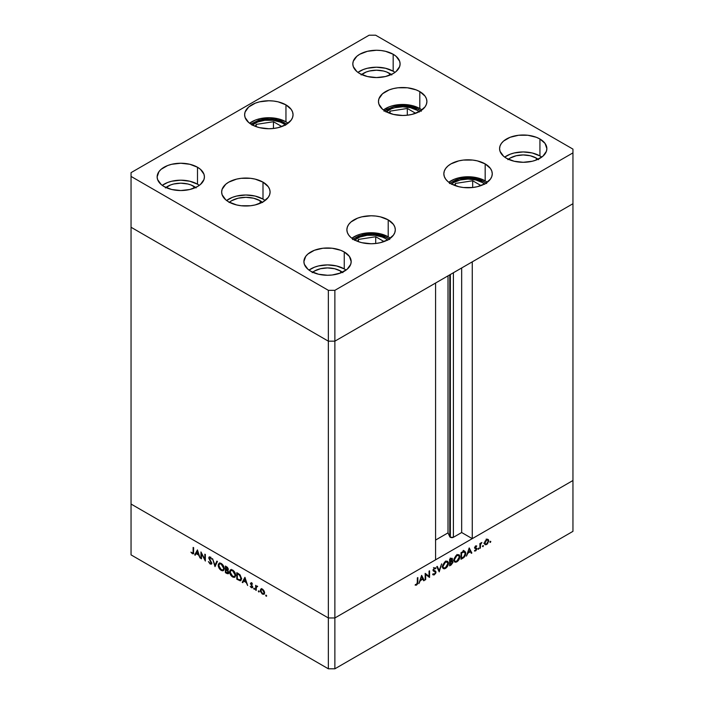 <?xml version="1.0" encoding="UTF-8"?>
<svg xmlns="http://www.w3.org/2000/svg" width="704" height="704" viewBox="0 0 704 704"><rect width="100%" height="100%" fill="white"/><g stroke="black" fill="none" stroke-linecap="round" stroke-linejoin="round"><path stroke-width="1.06" d="M449.794 274.824L449.794 536.738A2.156 1.241 0 0 0 450.358 537.293L450.358 274.498L450.358 537.293L448.008 532.875L435.574 540.056L448.008 532.875L448.008 275.854L448.008 532.875L449.794 536.738L449.794 274.824M572.95 203.72L572.95 480.506L472.261 538.648L472.261 261.853L572.95 203.72L472.261 261.853L472.261 538.648L461.666 532.523L453.402 537.293L450.358 537.293A2.156 1.241 0 0 0 453.402 537.293L453.402 272.747L453.402 537.293L461.666 532.523L461.666 267.978L461.666 532.523L472.261 538.648L572.95 480.506L572.95 149.116L375.646 35.2L369.125 35.2L131.05 172.647L131.05 176.414L328.354 290.33L334.875 290.33L572.95 152.882L572.95 203.72L334.875 341.167L328.354 341.167L131.05 227.26L131.05 504.046L131.05 227.26L328.354 341.167L131.05 227.26L328.354 341.167L328.354 617.962L131.05 504.046L328.354 617.962L328.354 341.167L334.875 341.167L435.574 283.034L334.875 341.167L328.354 341.167L334.875 341.167L572.95 203.72M435.574 559.83L334.875 617.962L328.354 617.962L334.875 617.962L334.875 290.33L334.875 668.8L572.95 531.353L572.95 480.506L334.875 617.962L328.354 617.962L131.05 504.046L131.05 554.884L328.354 668.8L328.354 617.962L131.05 504.046L131.05 554.884L328.354 668.8L334.875 668.8L328.354 668.8L328.354 617.962L334.875 617.962L435.574 559.83L435.574 283.034L435.574 559.83M227.753 573.056L228.747 573.373M201.467 553.652L201.467 558.826L200.957 558.527L200.957 551.936L204.838 559.363L204.838 554.18L205.348 554.47L205.348 561.062L201.467 553.652L205.348 561.062L205.348 554.47L204.838 554.18L204.838 559.363L200.957 551.936L200.957 558.527L201.467 558.826L201.467 553.652M211.666 563.772L210.153 564.01L211.332 564.133L211.781 563.165L211.288 564.159L210.012 563.922L208.419 561.563L210.153 563.332L211.235 563.121L208.833 558.263L209.026 557.084L209.924 556.97L211.71 559.099L209.977 557.665L209.299 558.219L211.781 563.165L209.299 558.096L210.135 557.744L211.71 559.099L210.188 557.102L209.158 556.978L208.789 557.832L211.27 562.866L210.153 563.332L208.419 561.563L210.153 564.01L210.892 563.49M215.002 566.641L212.52 558.615L214.966 565.224L216.867 561.123L217.422 561.44L215.002 566.641L217.422 561.44L216.867 561.123L214.966 565.224L212.52 558.615L215.002 566.641M221.232 570.407L218.442 566.685L218.275 564.59L219.076 563.262L221.778 563.851L224.004 567.195L223.731 570.31L222.702 570.83L221.232 570.407L223.344 570.627L224.224 568.665C224.057 566.43 223.045 564.696 221.188 563.446L219.102 563.244L218.222 565.233C218.398 567.442 219.402 569.166 221.232 570.407L221.91 570.011L221.232 570.407M232.646 576.998L229.856 573.276L229.689 571.182L230.49 569.844L233.191 570.442L235.418 573.786L235.145 576.902L234.115 577.412L232.646 576.998L234.766 577.218L235.638 575.256C235.47 573.021 234.458 571.278 232.602 570.038L230.516 569.835L229.636 571.824C229.812 574.033 230.815 575.758 232.646 576.998L233.323 576.602L232.646 576.998M242.22 582.358L244.93 577.324L247.641 585.482L246.242 582.56L243.654 581.064L242.783 582.674L242.22 582.358L242.783 582.674L243.654 581.064L246.242 582.56L247.641 585.482L244.93 577.324L242.22 582.358L243.038 581.882L242.22 582.358M266.191 596.27L265.848 595.144L266.631 595.769L266.191 596.27L266.666 595.998L266.191 595.179L265.707 595.452L266.191 595.179L265.707 595.452L266.191 596.27L266.666 595.998M260.295 590.392L261.026 588.922L262.9 589.442L264.475 591.888L264.255 594.062L262.249 593.991L260.454 591.448L260.295 590.392L262.46 594.123L263.965 594.308L264.616 592.891L264.044 590.841L262.46 589.134L260.867 589.019L260.295 590.392L260.929 590.031L260.295 590.392M258.799 592.011L258.456 590.876L259.239 591.501L258.799 592.011L259.274 591.73L258.799 590.911L258.324 591.184L258.799 590.911L258.324 591.184L258.799 592.011L259.274 591.73M256.203 590.427L255.684 590.128L255.684 585.314L256.203 586.318L257.664 586.538L256.335 587.048L256.203 590.427L256.291 587.206L257.664 586.538L256.203 586.318L255.684 585.314L255.684 590.128L256.203 589.829L255.684 590.128L256.203 590.427M254.188 589.345L253.854 588.218L254.628 588.843L254.188 589.345L254.663 589.072L254.188 588.245L253.713 588.526L254.188 588.245L253.713 588.526L254.188 589.345L254.663 589.072M250.422 583.449L251.258 582.692L252.542 584.1L251.363 583.334L250.932 583.722L252.507 586.414L252.261 587.84L250.202 586.388L251.636 587.233L252.102 586.775L250.422 583.449L252.102 586.775L251.363 587.127L250.202 586.388L251.39 587.734L252.613 587.048L250.932 583.722L251.469 583.387L252.542 584.1L251.469 582.798L250.422 583.449L251.469 582.798M241.49 578.723L241.058 580.36L240.249 580.826L236.808 579.225L236.808 572.642L240.161 575.018L241.49 578.468L239.774 574.587L236.808 572.642L236.808 579.225L240.689 580.686L241.49 578.723M227.665 570.39L228.325 569.369L225.394 566.051L225.394 572.642L226.934 573.531L227.691 573.1L226.934 573.531L225.394 572.642L225.394 566.051L227.471 567.406L228.29 568.982L227.665 570.39L228.73 573.082L228.21 573.778L226.934 573.531L228.298 573.742L228.756 572.713L227.929 570.302M194.665 554.893L197.446 549.912L200.077 558.026L198.678 555.104L196.09 553.608L195.219 555.218L194.665 554.893L195.219 555.218L196.09 553.608L198.678 555.104L200.077 558.026L197.446 549.912L194.665 554.893L195.474 554.426L194.665 554.893M192.333 553.045L193.09 552.605L193.125 547.422L193.635 547.712L193.521 553.485L192.306 553.705L190.934 552.147L192.333 553.045L190.934 552.147L192.306 553.705L193.239 553.837L193.635 547.712L193.125 547.422L193.125 551.804L193.635 551.505L192.333 553.045L193.591 552.658M425.682 574.482L425.682 579.656L425.172 579.955L425.172 573.364L429.044 576.312L429.044 571.12L429.563 570.83L429.563 577.421L425.682 574.482L429.563 577.421L429.563 570.83L429.044 571.12L429.044 576.312L425.172 573.364L425.172 579.955L425.682 579.656L425.172 579.366L425.682 579.656L425.682 574.482L425.172 574.191L425.682 574.482M434.28 570.645L435.996 572.088L435.688 573.32L434.086 574.948L432.634 574.376L433.118 573.76L434.368 574.138L435.459 572.625L435.283 571.842L433.022 570.469L434.271 567.943L435.926 568.102L435.459 568.77L434.042 568.797L433.541 570.117L435.547 571.111L435.996 572.088L433.514 569.888L434.35 568.568L435.459 568.77L435.521 567.776M439.217 571.842L436.735 566.685L437.281 566.368L439.182 570.469L441.637 563.86L439.217 571.842L441.637 563.86L439.182 570.469L437.281 566.368L436.735 566.685L439.217 571.842M445.447 568.418L444.294 568.841L442.939 568.348L442.658 565.268L444.814 561.915L447.559 561.255L448.386 562.566L448.228 564.678L445.447 568.418C447.278 567.16 448.272 565.435 448.439 563.218L447.586 561.273L445.403 561.51L442.438 566.72L443.3 568.638L445.447 568.418L444.787 568.031L445.447 568.418M456.861 561.827L455.708 562.25L454.353 561.757L454.071 558.677L456.227 555.324L458.973 554.664L459.8 555.975L459.642 558.087L456.861 561.827C458.691 560.578 459.694 558.844 459.853 556.635L458.999 554.682L456.817 554.919L453.851 560.129L454.722 562.047L456.861 561.827L456.201 561.44L456.861 561.827M466.435 556.125L469.216 547.932L471.856 553.001L471.293 553.326L470.448 551.698L467.861 553.194L466.435 556.125L467.861 553.194L470.448 551.698L471.293 553.326L471.856 553.001L469.216 547.932L466.435 556.125M490.327 542.423L489.887 541.913L490.662 541.288L490.512 542.274L490.327 541.323L489.852 542.142L490.327 542.423L489.852 542.142M488.18 539.466L486.596 539.59L485.012 541.306L484.44 543.338L485.17 541.033L487.467 539.282L488.426 539.695L488.752 540.848L487.432 543.919L485.065 544.746L484.44 543.338L485.091 544.755L486.596 544.57L488.752 540.848L488.101 539.414M482.935 546.682L482.495 546.181L483.278 545.556L483.12 546.542L482.935 545.591L482.46 546.41L482.935 546.682L482.46 546.41M480.41 548.055L479.899 548.354L479.899 543.541L480.41 543.242L480.41 543.954L481.879 542.476L480.55 544.526L480.41 548.055L480.506 544.738L481.879 542.476L480.41 543.954L480.41 543.242L479.899 543.541L479.899 548.354L480.41 548.055L479.899 547.765L480.41 548.055M478.403 549.305L477.963 548.803L478.738 548.17L478.588 549.155L478.403 548.205L477.928 549.032L478.403 549.305L477.928 549.032M475.006 547.246L476.828 548.821L474.663 547.43L475.288 547.791L474.716 547.193L475.147 547.439L475.684 546.48L475.262 546.234L476.406 546.568L476.758 545.952L475.684 545.89L474.637 547.756L475.473 546.031L476.758 545.952L475.147 547.439L476.634 548.187L476.81 549.111L475.842 550.757L474.531 551.038L476.318 549.146L474.637 547.756L476.318 549.146L474.531 551.038M465.705 553.335L464.464 556.873L461.023 559.258L461.023 552.666L463.989 551.188L465.564 552.226L465.705 553.335L464.913 551.329L463.989 551.188L461.023 552.666L461.023 559.258L462.792 558.237L462.211 557.894L462.792 558.237C464.631 557.154 465.599 555.518 465.705 553.335L465.142 553.01L465.705 553.335M451.15 564.951L449.61 565.84L449.61 559.258L451.977 558.219L452.54 559.196L451.88 560.982L452.813 561.308L452.945 562.443L451.15 564.951L452.971 562.03L451.88 560.982L452.54 559.196L452.135 558.281L449.61 559.258L449.61 565.84L451.15 564.951L450.569 564.617L451.15 564.951M418.88 583.59L421.661 575.388L424.292 580.457L423.738 580.782L422.893 579.154L420.306 580.65L418.88 583.59L420.306 580.65L422.893 579.154L423.738 580.782L424.292 580.457L421.582 575.432L418.88 583.59M416.548 584.426L417.261 583.396L417.34 577.887L417.85 577.588L417.666 583.713L416.522 585.112L415.149 585.147L415.448 584.47L416.548 584.426L415.448 584.47L415.149 585.147L416.522 585.112L417.85 582.041L417.85 577.588L417.34 577.887L417.34 582.27L416.548 584.426M572.95 480.506L334.875 617.962L334.875 668.8L572.95 531.353L572.95 480.506M490.802 541.596L490.327 541.323M488.118 540.478L488.752 540.848L487.758 540.074L488.242 541.147L486.596 543.981L485.426 544.122L484.484 542.775L484.95 543.048L486.596 540.179L487.758 540.074L486.13 539.906L486.596 540.179L485.074 542.247L485.223 543.946L486.596 544.57L485.971 544.21L487.766 542.766L488.118 540.487M487.124 539.906L486.983 539.07M483.41 545.864L482.935 545.591M479.899 543.655L480.41 543.954L479.899 543.655M481.078 542.854L481.598 543.154L481.078 542.854M479.899 544.386L480.506 544.738L479.899 544.386M479.899 546.146L480.41 546.436L479.899 546.146M478.878 548.478L478.403 548.205M475.684 546.48L476.406 546.568M476.634 548.187L475.288 547.791M474.417 550.959L475.605 550.915L474.707 550.396L475.605 550.915L476.828 548.821L475.174 548.178M475.578 550.343L474.839 550.37M474.822 548.39L476.177 548.768M476.089 548.715L474.637 547.879M475.112 548.469L475.182 547.694M470.818 552.402L471.856 553.001L470.818 552.402M469.867 551.364L470.448 551.698L469.867 551.364M469.181 549.243L470.184 551.179L468.142 552.358L468.794 549.023L468.142 552.358L470.184 551.179L469.181 549.243M463.901 551.206L464.033 551.76M464.05 551.91L463.848 551.065M461.534 558.281L461.534 553.045L461.023 552.746L463.69 551.98L462.968 551.566L464.57 552.068L465.194 553.634L463.822 556.794L461.534 558.281L461.023 557.99L461.534 558.281L464.13 556.468L465.194 553.634L464.182 551.945L461.534 553.045L461.534 558.281M459.272 556.301L459.853 556.635L459.272 556.301M456.843 555.588L458.656 555.394L459.342 556.926L456.843 561.158L455.048 561.343L453.886 559.557L454.362 559.83L456.843 555.588L456.298 555.271L456.843 555.588L455.277 557.119L454.406 559.249L454.546 560.798L455.479 561.502L457.556 560.639L459.158 558.122L458.92 555.597L456.843 555.588M451.141 558.395L452.54 559.196L451.141 558.395M450.182 558.052L451.81 558.994L449.61 559.337L450.12 561.748L450.859 561.308L452.461 562.329L450.12 564.872L450.12 562.426L449.61 562.126L451.528 561.686L450.859 561.299L451.88 560.982L452.021 559.504L450.12 561.748L449.61 561.449L450.12 561.748L450.12 559.636L450.815 559.231L450.234 558.897L452.021 559.504M452.549 561.044L451.88 560.982M451.334 561.29L452.971 562.03L451.343 561.22M451.528 561.686L450.463 562.223L449.61 561.73L450.463 562.223L450.12 564.872L449.61 564.573L450.12 564.872L452.126 563.341L452.426 562.03L451.528 561.686L452.461 562.329M446.6 561.079L446.767 561.704M447.858 562.892L448.439 563.218L447.858 562.892M446.794 561.942L446.591 561.062M445.43 562.179L447.242 561.986L447.929 563.517L445.43 567.75L443.634 567.934L442.473 566.148L442.948 566.421L445.43 562.179L444.884 561.862L445.43 562.179L443.854 563.71L442.992 565.84L443.133 567.389L444.066 568.093L446.142 567.222L447.744 564.714L447.506 562.188L445.43 562.179M438.231 569.914L439.182 570.469L438.231 569.914M435.926 568.102L434.403 567.864L432.995 570.214L435.486 572.37L434.368 574.138L433.118 573.76L432.634 574.376L433.162 574.93M432.634 574.376L434.368 574.807L432.942 573.989L434.368 574.807L435.996 572.088L434.368 571.278M434.368 574.138L433.118 573.76M433.321 571.032L435.283 571.842M434.35 568.568L435.459 568.77M433.074 569.642L433.514 569.888L433.074 569.642M433.884 570.522L433.514 569.888M435.415 571.023L434.658 570.733M434.359 571.331L434.245 570.557M425.172 573.575L429.044 576.312L425.172 573.575M427.926 575.67L427.926 576.277L427.926 575.67M428.833 576.998L429.563 577.421L428.833 576.998M423.262 579.867L424.292 580.457L423.262 579.867M422.303 578.82L422.893 579.154L422.303 578.82M421.617 576.699L422.62 578.635L420.578 579.814L421.238 576.479L420.578 579.814L422.62 578.635L421.617 576.699M417.34 581.742L417.85 582.041L417.34 581.742M415.439 584.487L416.522 585.112L415.439 584.487M266.191 595.179L265.707 595.452M264.334 593.965L263.437 593.745M263.085 593.762L262.46 594.123L263.622 593.666L262.451 593.525L260.806 590.691L261.29 589.618L262.451 589.723L264.106 592.592L264.572 592.328L263.622 593.666L264.07 592.205L262.451 589.723L262.926 589.459L261.184 589.697L261.087 591.906L263.085 593.762M261.439 588.773L261.114 589.926L261.686 588.544M263.27 593.648L264.475 593.947M258.799 590.911L258.324 591.184M256.502 586.74L256.502 586.142L256.502 586.74M256.775 585.983L256.203 586.318L256.775 585.983M257.215 586.115L256.203 586.318M256.291 587.206L257.127 586.652M254.188 588.245L253.713 588.526M250.932 583.722L251.469 583.387M252.569 587.418L251.39 587.734L252.613 587.048M251.39 587.734L252.006 587.127M252.102 586.775L251.363 587.127M251.425 583.827L251.258 582.692M251.275 582.639L251.284 583.396M251.865 587.022L252.674 587.435M244.235 580.73L243.654 581.064L244.235 580.73M243.17 581.962L245.177 577.914L243.17 581.962M244.966 578.626L245.969 581.733L243.927 580.554L245.344 578.415L243.927 580.554L245.969 581.733L244.966 578.626M237.398 578.89L236.808 579.225L237.398 578.89M241.718 578.67L241.014 579.524M237.318 578.846L237.318 573.61L237.908 573.276L237.318 573.61L238.304 573.505L237.723 573.839L239.95 574.772L239.474 575.036L240.979 578.424L241.463 578.142L239.606 579.999L237.318 578.846L239.914 580.034L240.979 578.609L240.117 575.766L237.318 573.61L237.318 578.846M241.463 579.207L239.606 579.999M230.481 570.882L230.974 569.668M235.136 576.919L233.737 576.673M231.299 569.378L230.463 571.023M233.614 576.602L235.206 576.902M235.761 575.476L235.206 576.074M231.695 570.064L232.496 569.932M232.628 570.733L235.127 574.957L235.602 574.684L234.45 576.514L232.628 576.312L230.146 572.114L230.842 570.557L233.165 570.416L230.648 570.689L230.252 572.994L231.686 575.573L234.01 576.664L234.942 575.942L234.942 573.76L232.628 570.733M234.45 576.514L235.611 575.722M232.382 569.923L230.842 570.557M225.394 572.642L225.984 572.299L225.394 572.642M228.633 573.373L227.797 573.082M227.797 569.237L228.254 568.832L227.806 569.087L226.6 567.424L227.137 567.107L225.905 567.019L225.905 569.131L225.905 567.019L226.494 566.685L225.905 567.019L227.806 569.087L226.248 569.334L227.278 569.747L227.586 569.131M227.806 569.087L227.542 569.677L228.36 569.21M228.246 572.414L227.665 571.05L225.905 569.809L225.905 572.255L227.691 573.1L228.237 572.581L225.905 572.255L225.905 569.809L226.494 569.466L225.905 569.809L226.873 569.642L226.248 570.002L227.726 570.46L227.313 570.698L228.246 572.414L228.694 572.158L227.964 573.03L228.774 572.554M219.067 564.291L219.551 563.077M223.722 570.328L222.323 570.082M219.886 562.786L219.05 564.432M222.2 570.011L223.784 570.31M224.347 568.885L223.793 569.483M220.282 563.473L221.082 563.341M221.214 564.142L223.714 568.366L224.189 568.093L223.036 569.923L221.214 569.721L218.733 565.523L219.428 563.966L221.751 563.825L219.234 564.098L218.838 566.403L220.273 568.982L222.596 570.073L223.529 569.351L223.529 567.178L221.214 564.142M223.036 569.923L224.198 569.131M220.968 563.332L219.428 563.966M215.547 565.47L215.398 564.978L215.547 565.47M215.785 564.749L214.966 565.224L215.785 564.749L217.342 561.396L215.785 564.749M211.27 562.866L210.153 563.332M209.616 557.586L208.789 557.832L209.669 556.908M210.646 557.445L210.135 557.744L210.646 557.445M209.299 558.096L210.135 557.744M210.954 557.278L210.118 557.735M210.83 563.446L211.86 563.763M209.704 556.811L209.625 557.638M201.467 558.237L200.957 558.527L201.467 558.237M205.348 559.073L204.838 559.363L205.348 559.073M196.671 553.274L196.09 553.608L196.671 553.274M195.606 554.497L197.622 550.449L195.606 554.497M197.402 551.17L198.405 554.268L196.372 553.089L197.78 550.95L196.372 553.089L198.405 554.268L197.402 551.17M193.538 553.414L192.306 553.705L192.887 553.08M192.738 552.957L193.794 553.441M352.493 239.536L358.662 235.972L366.722 234.045L371.087 233.798L379.65 234.784L383.513 235.972L389.136 239.087M353.038 239.087L362.27 234.846L372.865 233.842L386.91 237.582L389.69 239.536M384.067 241.569L375.716 236.746L358.45 239.422L357.553 241.358L358.45 239.422L358.45 241.692L358.45 239.422L375.716 236.746L375.716 243.487L375.716 236.746L384.067 241.569M449.997 183.102L459.228 178.869L469.823 177.857L483.868 181.606L486.649 183.559M449.451 183.559L455.62 179.995L459.492 178.798L468.054 177.822L476.608 178.798L480.48 179.995L486.103 183.102M481.026 185.592L472.674 180.77L455.418 183.436L454.511 185.381L455.418 183.436L472.674 180.77L472.674 187.51L472.674 180.77L481.026 185.592M455.418 185.715L455.418 183.436L455.418 185.715M384.085 111.267L386.866 109.305L394.126 106.506L402.688 105.53L411.25 106.506L415.114 107.703L420.737 110.81M384.639 110.81L393.862 106.568L404.457 105.565L418.502 109.305L421.282 111.267M415.668 113.3L407.308 108.469L390.051 111.144L389.145 113.08L390.051 111.144L390.051 113.414L390.051 111.144L407.308 108.469L407.308 115.218L407.308 108.469L415.668 113.3M263.05 119.222L274.102 119.143L286.889 124.071L280.025 120.516L276.03 119.469L267.37 118.809L258.94 120.12L250.782 124.071L263.05 119.222M273.46 121.73L256.203 124.406L255.297 126.342L256.203 124.406L256.203 126.676L256.203 124.406L273.46 121.73L273.46 128.471L273.46 121.73L281.811 126.553L273.46 121.73M386.188 111.725A20.178 11.651 180 0 1 416.953 110.202L419.461 111.971M252.34 124.986A20.178 11.651 180 0 1 283.105 123.464L285.613 125.224M229.381 202.268A20.178 11.651 180 0 1 260.137 200.737L260.137 203.324L260.137 200.737L262.654 202.506M354.596 240.002A20.178 11.651 180 0 1 385.361 238.48L387.869 240.24M451.554 184.026A20.178 11.651 180 0 1 482.319 182.494L484.827 184.263M450.93 183.674A24.218 13.983 180 0 1 443.837 173.791A24.218 13.983 180 0 1 458.788 160.873A24.218 13.983 180 0 1 485.17 163.9L485.17 180.849A24.218 13.983 0 0 0 448.791 182.257L454.599 179.106L458.788 177.822L468.054 176.757L477.321 177.822L485.17 180.849L485.17 163.9L490.424 168.441L491.797 171.063L492.263 173.791L491.797 176.51L490.424 179.133L485.17 183.674L477.321 186.701L472.771 187.502L463.329 187.502L458.788 186.701L450.93 183.674L447.92 181.553L445.676 179.133L444.303 176.51L443.837 173.791L444.303 171.063L445.676 168.441L447.92 166.021L450.93 163.9L458.788 160.873L463.329 160.072L472.771 160.072L477.321 160.873L485.17 163.9A24.218 13.983 180 0 1 492.263 173.791A24.218 13.983 180 0 1 477.321 186.701A24.218 13.983 180 0 1 450.93 183.674M353.971 239.65A24.218 13.983 180 0 1 346.878 229.768A24.218 13.983 180 0 1 361.821 216.85A24.218 13.983 180 0 1 388.212 219.886L388.212 236.826A24.218 13.983 0 0 0 351.833 238.242L357.641 235.092L361.821 233.798L371.087 232.734L380.354 233.798L388.212 236.826L388.212 219.886L393.457 224.418L394.838 227.04L395.305 229.768L394.838 232.496L393.457 235.118L388.212 239.65L380.354 242.686L375.813 243.478L371.087 243.751L361.821 242.686L357.641 241.393L350.953 237.538L348.718 235.118L347.345 232.496L346.878 229.768L347.345 227.04L348.718 224.418L350.953 221.998L357.641 218.143L361.821 216.85L371.087 215.785L375.813 216.058L380.354 216.85L388.212 219.886A24.218 13.983 180 0 1 395.305 229.768A24.218 13.983 180 0 1 380.354 242.686A24.218 13.983 180 0 1 353.971 239.65M228.747 201.916A24.218 13.983 180 0 1 221.654 192.034A24.218 13.983 180 0 1 236.606 179.115A24.218 13.983 180 0 1 262.997 182.142L262.997 199.091A24.218 13.983 0 0 0 226.609 200.499L232.417 197.349L236.606 196.064L245.872 194.999L255.138 196.064L262.997 199.091L262.997 182.142L268.242 186.683L269.623 189.306L270.09 192.034L269.623 194.753L268.242 197.375L262.997 201.916L255.138 204.943L250.598 205.744L241.146 205.744L236.606 204.943L228.747 201.916L225.738 199.795L222.121 194.753L221.654 192.034L222.121 189.306L225.738 184.263L228.747 182.142L236.606 179.115L241.146 178.314L250.598 178.314L255.138 179.115L262.997 182.142A24.218 13.983 180 0 1 270.09 192.034A24.218 13.983 180 0 1 255.138 204.943A24.218 13.983 180 0 1 228.747 201.916M251.715 124.634A24.218 13.983 180 0 1 244.622 114.752A24.218 13.983 180 0 1 259.574 101.834A24.218 13.983 180 0 1 285.956 104.87L285.956 121.81A24.218 13.983 0 0 0 249.577 123.226L255.385 120.076L259.574 118.782L268.84 117.718L278.106 118.782L285.956 121.81L285.956 104.87L291.21 109.402L292.582 112.024L293.049 114.752L292.582 117.48L291.21 120.102L285.956 124.634L278.106 127.67L273.557 128.462L268.84 128.735L259.574 127.67L255.385 126.377L248.706 122.522L245.089 117.48L244.622 114.752L245.089 112.024L248.706 106.982L255.385 103.127L259.574 101.834L268.84 100.769L273.557 101.042L278.106 101.834L285.956 104.87A24.218 13.983 180 0 1 293.049 114.752A24.218 13.983 180 0 1 278.106 127.67A24.218 13.983 180 0 1 251.715 124.634M385.563 111.382A24.218 13.983 180 0 1 378.47 101.49A24.218 13.983 180 0 1 393.422 88.581A24.218 13.983 180 0 1 419.804 91.608L419.804 108.557A24.218 13.983 0 0 0 383.425 109.965L389.233 106.814L393.422 105.521L402.688 104.456L411.954 105.521L419.804 108.557L419.804 91.608L425.058 96.14L426.43 98.762L426.897 101.49L426.43 104.218L425.058 106.841L419.804 111.382L411.954 114.409L407.414 115.201L402.688 115.474L393.422 114.409L385.563 111.382L382.554 109.261L378.937 104.218L378.47 101.49L378.937 98.762L382.554 93.729L389.233 89.866L393.422 88.581L397.962 87.78L407.414 87.78L416.134 89.866L419.804 91.608A24.218 13.983 180 0 1 426.897 101.49A24.218 13.983 180 0 1 411.954 114.409A24.218 13.983 180 0 1 385.563 111.382M539.933 155.945A23.637 13.649 0 0 0 504.689 157.115L510.083 154.246L514.175 152.979L523.222 151.941L532.268 152.979L539.933 155.945L539.933 138.996L539.933 155.945L541.746 157.115A23.637 13.649 0 0 0 539.933 155.945M506.502 158.294A23.637 13.649 180 0 1 499.585 148.641A23.637 13.649 180 0 1 514.175 136.039A23.637 13.649 180 0 1 539.933 138.996L545.054 143.422L546.858 148.641L546.401 151.307L542.872 156.226L536.351 159.993L532.268 161.251L523.222 162.29L514.175 161.251L506.502 158.294L503.562 156.226L500.034 151.307L499.585 148.641L500.034 145.983L501.38 143.422L503.562 141.064L510.083 137.298L518.61 135.256L527.833 135.256L536.351 137.298L539.933 138.996A23.637 13.649 180 0 1 546.858 148.641A23.637 13.649 180 0 1 532.268 161.251A23.637 13.649 180 0 1 506.502 158.294M197.498 184.184A23.637 13.649 0 0 0 162.254 185.363L167.649 182.486L171.732 181.227L180.778 180.189L189.825 181.227L197.498 184.184L197.498 167.235L197.498 184.184A23.637 13.649 0 0 1 199.311 185.363L197.498 184.184M164.067 186.534A23.637 13.649 180 0 1 157.142 176.889A23.637 13.649 180 0 1 171.732 164.278A23.637 13.649 180 0 1 197.498 167.235L200.438 169.303L203.966 174.222L204.415 176.889L203.966 179.546L200.438 184.466L197.498 186.534L189.825 189.499L180.778 190.538L171.732 189.499L164.067 186.534L161.128 184.466L157.599 179.546L157.142 176.889L158.946 171.662L161.128 169.303L167.649 165.537L171.732 164.278L180.778 163.24L189.825 164.278L197.498 167.235A23.637 13.649 180 0 1 204.415 176.889A23.637 13.649 180 0 1 189.825 189.499A23.637 13.649 180 0 1 164.067 186.534M393.175 71.21A23.637 13.649 0 0 0 357.931 72.389L363.326 69.511L367.418 68.253L376.464 67.214L385.502 68.253L393.175 71.21L393.175 54.261L393.175 71.21A23.637 13.649 0 0 1 394.988 72.389L393.175 71.21M359.744 73.568A23.637 13.649 180 0 1 352.818 63.914A23.637 13.649 180 0 1 367.418 51.304A23.637 13.649 180 0 1 393.175 54.261L396.114 56.329L399.643 61.248L400.101 63.914L399.643 66.581L396.114 71.5L393.175 73.568L385.502 76.525L376.464 77.563L367.418 76.525L359.744 73.568L356.805 71.5L353.276 66.581L352.818 63.914L353.276 61.248L356.805 56.329L359.744 54.261L367.418 51.304L376.464 50.266L381.075 50.53L385.502 51.304L393.175 54.261A23.637 13.649 180 0 1 400.101 63.914A23.637 13.649 180 0 1 385.502 76.525A23.637 13.649 180 0 1 359.744 73.568M344.256 268.91A23.637 13.649 0 0 0 309.012 270.09L314.406 267.221L318.498 265.954L327.536 264.915L336.582 265.954L344.256 268.91L344.256 251.97L344.256 268.91L346.069 270.09A23.637 13.649 0 0 0 344.256 268.91M310.825 271.269A23.637 13.649 180 0 1 303.899 261.615A23.637 13.649 180 0 1 318.498 249.014A23.637 13.649 180 0 1 344.256 251.97L349.378 256.397L351.182 261.615L350.724 264.282L347.195 269.201L340.674 272.967L332.156 275L327.536 275.264L318.498 274.226L310.825 271.269L307.886 269.201L304.357 264.282L303.899 261.615L305.703 256.397L307.886 254.038L314.406 250.272L322.925 248.23L332.156 248.23L340.674 250.272L344.256 251.97A23.637 13.649 180 0 1 351.182 261.615A23.637 13.649 180 0 1 336.582 274.226A23.637 13.649 180 0 1 310.825 271.269M312.699 272.237A18.445 10.648 180 0 1 340.586 271.031L340.586 273.002L340.586 271.031A18.445 10.648 180 0 1 342.382 272.237M361.618 74.536A18.445 10.648 180 0 1 389.506 73.33L389.506 75.293L389.506 73.33A18.445 10.648 180 0 1 391.301 74.536M165.942 187.51A18.445 10.648 180 0 1 193.829 186.305L193.829 188.267L193.829 186.305A18.445 10.648 180 0 1 195.624 187.51M508.376 159.262A18.445 10.648 180 0 1 536.263 158.057L536.263 160.028L536.263 158.057A18.445 10.648 180 0 1 538.058 159.262M369.125 35.2L375.646 35.2L572.95 149.116L572.95 152.882L334.875 290.33L328.354 290.33L328.354 341.167L328.354 290.33L131.05 176.414L131.05 227.26L131.05 172.647L369.125 35.2M312.198 272.65L314.494 271.031L320.478 268.726L327.536 267.916L334.602 268.726L340.586 271.031L342.883 272.65M361.117 74.941L366.212 72.002L369.398 71.016L376.464 70.206L383.522 71.016L386.707 72.002L391.802 74.941M165.44 187.915L170.535 184.976L173.721 183.99L180.778 183.181L187.845 183.99L191.03 184.976L196.117 187.915M507.883 159.676L510.171 158.057L516.155 155.751L523.222 154.942L530.279 155.751L536.263 158.057L538.56 159.676M421.942 109.965A24.218 13.983 0 0 0 419.804 108.557L421.942 109.965M385.906 111.971L391.477 108.75L394.962 107.677L402.688 106.788L410.406 107.677L416.953 110.202A20.178 11.651 180 0 1 419.179 111.725M288.094 123.226A24.218 13.983 0 0 0 285.956 121.81L288.094 123.226M252.058 125.224L257.629 122.012L264.898 120.27L272.774 120.27L280.051 122.012L283.105 123.464A20.178 11.651 180 0 1 285.331 124.986M265.135 200.499A24.218 13.983 0 0 0 262.997 199.091L265.135 200.499M229.09 202.506L231.607 200.737L238.146 198.211L245.872 197.322L253.59 198.211L260.137 200.737A20.178 11.651 180 0 1 262.363 202.268M390.35 238.242A24.218 13.983 0 0 0 388.212 236.826L390.35 238.242M354.314 240.24L359.876 237.028L367.154 235.286L375.03 235.286L382.298 237.028L385.361 238.48A20.178 11.651 180 0 1 387.578 240.002M487.309 182.257A24.218 13.983 0 0 0 485.17 180.849L487.309 182.257M451.273 184.263L453.781 182.494L460.328 179.969L468.054 179.08L475.772 179.969L482.319 182.494A20.178 11.651 180 0 1 484.546 184.026M487.758 540.074L486.13 539.132M485.426 544.122L483.798 543.18M475.341 547.835L474.663 547.439M476.133 548.733L474.505 547.791M464.913 551.329L463.285 550.387M464.57 552.068L462.933 551.126M458.656 555.394L457.028 554.453M455.048 561.343L453.42 560.402M452.17 561.704L450.542 560.762M447.242 561.986L445.614 561.044M443.634 567.934L441.998 566.993M433.532 574.174L433.022 573.883M435.054 571.683L433.426 570.742M435.116 568.515L433.488 567.574M263.622 593.666L264.44 593.199M261.29 589.618L262.108 589.151M256.626 586.634L257.444 586.159M251.108 583.352L251.918 582.877M251.909 587.18L252.727 586.714M211.006 563.446L211.825 562.971M209.493 557.656L210.311 557.19"/></g></svg>
